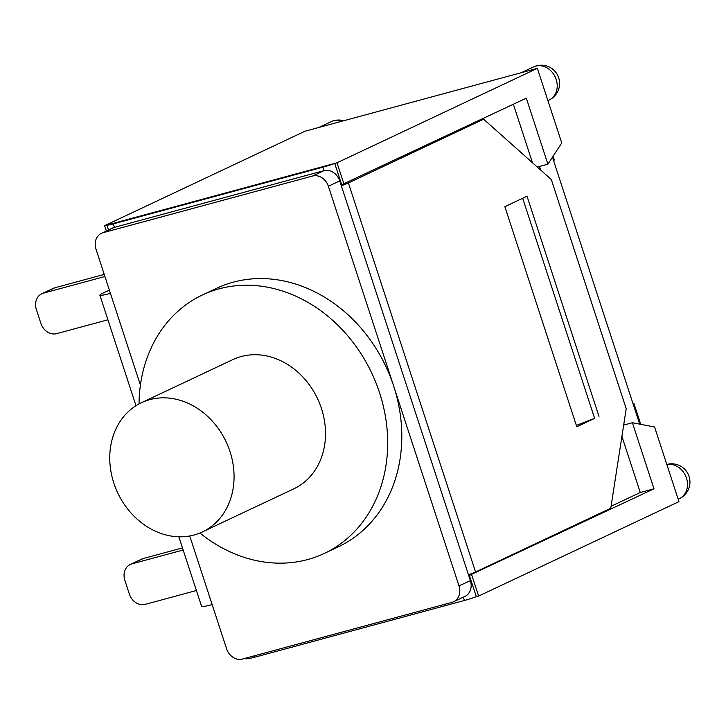 <?xml version="1.0" encoding="UTF-8"?>
<svg xmlns="http://www.w3.org/2000/svg" width="726" height="726" viewBox="0 0 726 726"><rect width="100%" height="100%" fill="white"/><g stroke="black" fill="none" stroke-linecap="round" stroke-linejoin="round"><path stroke-width="1.09" d="M623.67 425.1L632.4 422.741L654.58 426.997L678.973 501.612L478.625 596.073L476.338 596.69L469.114 574.575A14.066 1.134 -18.1 0 0 475.557 571.997L610.775 508.236L626.211 408.702L551.315 179.54L483.625 119.2L348.398 182.961A14.066 1.134 161.9 0 1 341.955 185.538L334.722 163.423L106.903 225.069L108.51 229.97M106.35 230.995L104.617 225.686L304.965 131.224L537.358 68.344L561.742 142.949L547.894 164.194L537.313 167.062M539.545 166.454L540.743 170.12M623.806 424.238L624.051 425M576.344 425.391L594.621 418.367L522.684 198.271L527.022 196.22L598.968 416.325L527.022 196.22L504.86 206.674L576.798 426.77L594.621 418.367M513.364 104.254L532.494 162.76M621.919 436.38L640.268 492.5L611.083 506.258M341.692 184.74L526.314 98.155L547.894 164.194M632.4 422.741L653.99 488.789L640.268 492.5M653.99 488.789L469.368 575.373M471.655 574.756L478.625 596.073M104.617 225.686L337.009 162.805L343.979 184.123M248.238 657.475L248.519 658.337L246.232 658.954L245.951 658.101M537.358 68.344L337.009 162.805M248.519 658.337A14.066 1.134 -18.1 0 0 254.899 657.166L254.454 655.796M140.417 385.098L95.977 249.136A14.066 11.797 64.8 0 1 101.413 233.318A14.066 11.797 64.8 0 1 103.056 232.719L312.579 176.028A14.066 11.797 64.8 0 1 328.37 186.255L459.004 585.946A14.066 11.797 64.8 0 1 453.568 601.763L464.93 596.409A14.066 11.797 -115.2 0 0 470.366 580.591L339.732 180.901A14.066 11.797 -115.2 0 0 323.932 170.674L114.418 227.356L113.283 223.898A14.066 1.134 161.9 0 1 106.903 225.069M334.722 163.423A14.066 1.134 161.9 0 1 322.807 167.207L323.932 170.674L312.579 176.028M463.333 597.162L464.422 600.475A14.066 1.134 -18.1 0 0 476.338 596.69M464.422 600.475L254.899 657.166M483.625 119.2L479.033 120.443M113.283 223.898L322.807 167.207M553.557 160.573A14.066 1.134 -18.1 0 0 554.301 159.911L553.094 156.217M632.909 403.357A14.066 1.134 161.9 0 1 633.907 403.456A14.066 1.134 161.9 0 1 633.163 404.119M552.459 157.197L639.706 424.147M317.77 127.758L524.544 71.81M141.452 402.703L232.892 359.588A71.438 59.913 64.8 0 1 241.241 356.52A71.438 59.913 64.8 0 1 319.658 403.511A71.438 59.913 64.8 0 1 293.821 488.816L202.382 531.931A71.438 59.913 -115.2 0 0 226.104 441.771A71.438 59.913 -115.2 0 0 141.452 402.703A71.438 59.913 -115.2 0 0 115.615 488.017A71.438 59.913 -115.2 0 0 194.042 534.998A71.438 59.913 -115.2 0 0 202.382 531.931M139.029 403.928A142.877 119.826 64.8 0 1 202.427 294.974A142.877 119.826 64.8 0 1 219.116 288.839A142.877 119.826 64.8 0 1 375.959 382.82A142.877 119.826 64.8 0 1 324.295 553.43A142.877 119.826 64.8 0 1 199.904 533.02M202.427 294.974L216.557 288.313A142.877 119.826 64.8 0 1 233.246 282.178A142.877 119.826 64.8 0 1 390.089 376.159A142.877 119.826 64.8 0 1 338.425 546.769L324.295 553.43M182.48 547.912L143.303 558.512A14.066 11.797 -115.2 0 0 141.661 559.12L130.299 564.474A14.066 11.797 64.8 0 1 131.941 563.866L183.161 550.009M196.401 590.51L145.173 604.368A14.066 11.797 64.8 0 1 129.382 594.14L124.854 580.292A14.066 11.797 64.8 0 1 130.299 564.474M178.841 536.786L201.592 606.401A23.06 1.86 -18.1 0 0 212.155 604.595L189.731 535.97M104.235 274.41L54.813 287.786A14.066 11.797 -115.2 0 0 53.17 288.394L41.809 293.749A14.066 11.797 64.8 0 1 43.451 293.141L104.925 276.515M107.911 319.785L56.692 333.642A14.066 11.797 64.8 0 1 40.901 323.415L36.373 309.557A14.066 11.797 64.8 0 1 41.809 293.749M103.056 232.719L114.418 227.356A14.066 11.797 -115.2 0 0 112.775 227.964L101.413 233.318M110.434 293.368A23.06 1.86 161.9 0 1 99.87 295.173A23.06 1.86 161.9 0 1 103.038 293.086L109.363 290.101M453.568 601.763A14.066 11.797 64.8 0 1 451.926 602.362L242.402 659.054A14.066 11.797 64.8 0 1 226.612 648.826L212.155 604.595M666.867 464.576A18.277 15.328 64.8 0 1 686.206 477.336A18.277 15.328 64.8 0 1 679.4 498.644A18.277 18.277 0 0 0 666.822 464.459M343.697 120.743A18.277 18.277 0 0 0 330.856 121.777A18.277 15.328 64.8 0 1 341.383 121.369M533.51 66.946A18.277 15.328 64.8 0 1 555.181 76.938A18.277 15.328 64.8 0 1 549.11 100.016A18.277 18.277 0 0 0 557.849 75.686A18.277 18.277 0 0 0 533.51 66.946L521.386 72.664M475.557 571.997L348.398 182.961M131.941 563.866L143.303 558.512M43.451 293.141L54.813 287.786M470.366 580.591L459.004 585.946M328.37 186.255L339.732 180.901M678.184 499.216L679.4 498.644M318.723 127.495L330.856 121.777M547.894 100.587L549.11 100.016M640.731 424.338L633.907 403.456M99.87 295.173L135.998 405.707"/></g></svg>
